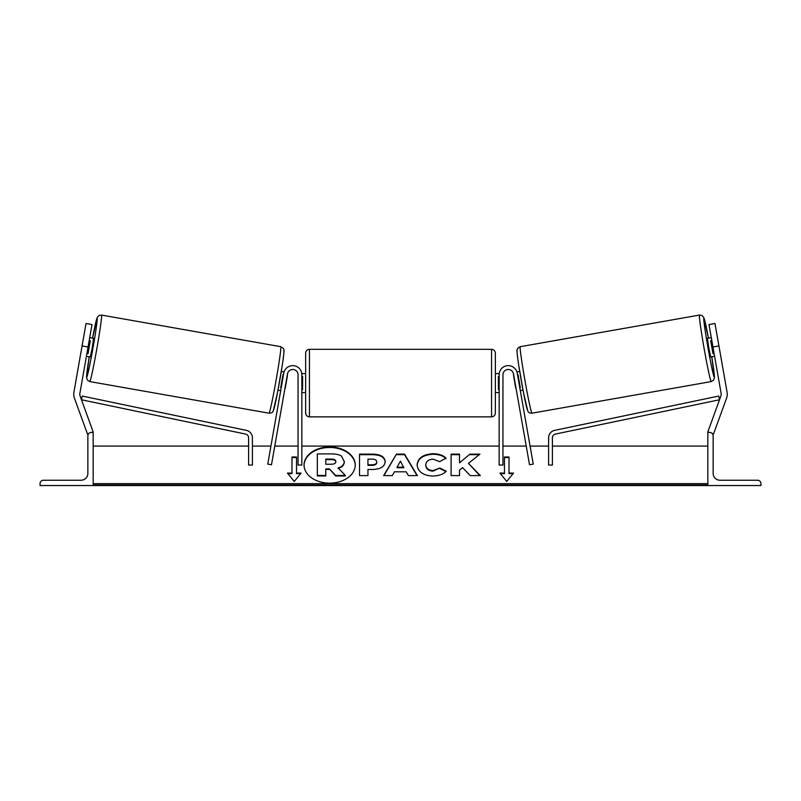 <?xml version="1.0" encoding="UTF-8"?>
<svg xmlns="http://www.w3.org/2000/svg" width="801" height="801" viewBox="0 0 801 801"><rect width="100%" height="100%" fill="white"/><g stroke="black" fill="none" stroke-linecap="round" stroke-linejoin="round"><path stroke-width="1.2" d="M287.509 373.827L271.479 464.76L267.744 464.109L283.774 373.166A9.101 9.101 0 0 1 293.536 365.677A9.101 9.101 0 0 1 301.847 374.748L301.847 465.051L298.052 465.051L298.052 374.748A5.317 5.317 0 0 0 287.509 373.827M40.05 485.546L93.166 485.546L93.166 432.42L91.274 432.42A3.414 3.414 0 0 0 87.86 435.834L87.86 473.401A6.829 6.829 0 0 1 81.031 480.23L43.464 480.23A3.414 3.414 0 0 0 40.05 483.644L40.05 485.546M305.642 383.098L305.642 353.121C305.872 350.818 307.133 349.556 309.436 349.326L309.436 416.87C307.133 416.64 305.872 415.379 305.642 413.076L305.642 383.098M495.358 353.121L495.358 413.076C495.128 415.379 493.867 416.64 491.564 416.87L491.564 349.326C493.867 349.556 495.128 350.818 495.358 353.121M301.847 376.52L302.608 376.52L302.608 389.676L301.847 389.676M499.153 376.52L498.392 376.52L498.392 389.676L499.153 389.676M88.05 346.993L82.072 345.932L86.027 323.514L92.005 324.565L79.92 393.121A6.068 6.068 0 0 0 80.19 396.245L93.166 431.899L91.745 432.42M82.072 345.932L73.942 392.059A12.145 12.145 0 0 0 74.483 398.327L87.469 433.982L88.781 433.501M89.792 381.586L87.319 380.024L86.538 377.321L89.241 356.835A29.977 1.101 -80 0 0 86.708 377.191A29.977 1.101 -80 0 0 92.996 347.864A29.977 1.101 -80 0 0 97.121 318.157A29.977 1.101 -80 0 0 92.536 338.152L97.332 317.246L99.294 315.344L101.517 315.073A33.772 1.232 100 0 1 96.871 348.545A33.772 1.232 100 0 1 89.792 381.586L269.026 413.186A33.772 1.232 -80 0 0 276.105 380.145A33.772 1.232 -80 0 0 280.75 346.683L283.224 348.245C283.484 351.128 285.376 344.09 282.262 365.326L277.526 392.59L273.211 411.023C272.69 412.515 271.289 413.236 269.026 413.186M101.517 315.073L280.75 346.683M89.702 337.652L93.567 338.332L92.255 347.734L90.273 357.016L86.408 356.335M90.323 340.705L88.03 353.672L90.323 340.705L89.191 340.505M86.908 353.471L88.03 353.672M80.561 354.493L83.584 337.371M277.997 390.117L280.7 390.588M284.946 388.395L284.445 391.248M281.211 387.734L280.71 387.644L282.993 374.678L283.494 374.768M287.229 375.429L287.769 372.896M281.291 371.434L284.085 371.924M285.196 388.435L287.479 375.469M712.95 346.993L718.928 345.932L714.973 323.514L708.995 324.565L721.08 393.121A6.068 6.068 0 0 1 720.81 396.245L707.834 431.899L709.255 432.42M718.928 345.932L727.058 392.059A12.145 12.145 0 0 1 726.517 398.327L713.531 433.982L712.219 433.501M711.208 381.586L713.681 380.024L714.462 377.321L711.759 356.835A29.977 1.101 -100 0 1 714.292 377.191A29.977 1.101 -100 0 1 708.004 347.864A29.977 1.101 -100 0 1 703.879 318.157A29.977 1.101 -100 0 1 708.464 338.152L703.668 317.246L701.706 315.344L699.483 315.073A33.772 1.232 80 0 0 704.129 348.545A33.772 1.232 80 0 0 711.208 381.586L531.974 413.186A33.772 1.232 -100 0 1 524.895 380.145A33.772 1.232 -100 0 1 520.25 346.683L517.776 348.245C517.516 351.128 515.624 344.09 518.738 365.326L523.474 392.59L527.789 411.023C528.31 412.515 529.711 413.236 531.974 413.186M699.483 315.073L520.25 346.683M711.298 337.652L707.433 338.332L708.745 347.734L710.727 357.016L714.592 356.335M720.439 354.493L717.416 337.371M714.091 353.471L712.97 353.672L710.677 340.705L712.97 353.672M710.677 340.705L711.809 340.505M523.003 390.117L520.3 390.588M519.709 371.434L516.915 371.924M513.231 372.896L513.771 375.429M519.789 387.734L520.29 387.644L518.007 374.678L517.506 374.768M516.555 391.248L516.054 388.395M515.804 388.435L513.521 375.469M760.95 485.546L707.834 485.546L707.834 432.42L709.726 432.42A3.414 3.414 0 0 1 713.14 435.834L713.14 473.401A6.829 6.829 0 0 0 719.969 480.23L757.536 480.23A3.414 3.414 0 0 1 760.95 483.644L760.95 485.546M513.491 373.827L529.521 464.76L533.256 464.109L517.226 373.166A9.101 9.101 0 0 0 507.464 365.677A9.101 9.101 0 0 0 499.153 374.748L499.153 465.051L502.948 465.051L502.948 374.748A5.317 5.317 0 0 1 513.491 373.827M248.6 437.787L248.6 465.051L252.395 465.051L252.395 437.787A7.589 7.589 0 0 0 246.358 430.357L82.253 396.064L81.472 399.769L245.587 434.072A3.795 3.795 0 0 1 248.6 437.787M552.4 437.787L552.4 465.051L548.605 465.051L548.605 437.787A7.589 7.589 0 0 1 554.642 430.357L718.747 396.064L719.528 399.769L555.413 434.072A3.795 3.795 0 0 0 552.4 437.787M355.233 465.311A25.592 18.103 0 0 0 329.642 447.479A25.592 18.103 0 0 0 304.05 465.311M329.642 446.948A25.592 18.103 0 0 0 304.05 465.041A25.592 18.103 0 0 0 329.642 483.143A25.592 18.103 0 0 0 355.233 465.041A25.592 18.103 0 0 0 329.642 446.948M707.834 446.077L552.4 446.077M548.605 446.077L530.082 446.077M526.227 446.077L502.948 446.077M499.153 446.077L301.847 446.077M298.052 446.077L274.773 446.077M270.918 446.077L252.395 446.077M248.6 446.077L93.166 446.077M707.834 483.644L93.166 483.644M296.54 473.091L296.54 457.001L291.985 457.001L291.985 473.091L287.429 473.091L294.257 481.461L301.096 473.091L296.54 473.091L296.54 473.631L300.655 473.631M446.207 471.188C443.654 474.202 439.178 475.814 432.76 476.034C423.208 475.534 417.992 471.839 417.111 464.93L417.111 464.87C417.852 458.022 423.178 454.307 433.111 453.706C439.158 453.887 443.454 455.379 445.987 458.192L439.659 461.656L433.021 459.133C428.485 459.464 426.072 461.356 425.782 464.81L425.782 464.87C426.072 468.395 428.485 470.307 433.021 470.608L439.879 468.004L446.207 471.188M406.207 471.799L394.452 471.799L392.31 475.604L383.629 475.604L396.475 454.117L404.525 454.117L417.371 475.604L408.41 475.604L406.207 471.799M385.161 461.686L385.161 461.746C384.58 466.853 380.235 469.426 372.105 469.476L367.949 469.476L367.949 475.604L359.529 475.604L359.529 454.137L372.545 454.137C380.585 454.277 384.79 456.79 385.161 461.686M469.957 454.137L459.514 462.848L459.514 454.137L451.103 454.137L451.103 475.604L459.514 475.604L459.514 470.057L462.588 467.634L470.217 475.604L480.33 475.604L468.445 463.368L479.939 454.137L469.957 454.137L459.514 462.848M499.904 473.091L504.46 473.091L504.46 457.001L509.015 457.001L509.015 473.091L513.571 473.091L506.743 481.461L499.904 473.091M93.166 485.546L707.834 485.546M335.589 475.964L335.589 475.424L345.321 475.424L345.321 475.964L335.589 475.964L329.461 468.905L325.767 468.905L325.767 475.964L317.336 475.964L317.336 453.917L331.724 453.917C336.33 453.957 339.634 454.738 341.637 456.25L344.33 461.857C344.13 465.131 342.047 467.333 338.072 468.465M329.461 469.446L325.767 469.446M325.767 475.424L317.336 475.424M335.589 475.424L329.461 468.905M344.33 461.316C344.13 464.6 342.047 466.803 338.072 467.924L345.321 475.424M383.949 475.604L396.475 454.117M396.475 454.658L404.525 454.658L404.525 454.117M404.525 454.658L417.051 475.604M397.036 467.193L397.036 467.734L403.794 467.734L400.44 461.126L397.036 467.193L403.794 467.193M367.949 470.007L367.949 475.604M359.529 475.604L359.529 454.678L372.545 454.678C380.585 454.818 384.79 457.331 385.161 462.217M367.949 464.81L367.949 465.351L371.934 465.351C375.038 465.261 376.64 464.33 376.75 462.557L376.75 461.957C376.65 460.094 375.028 459.163 371.894 459.133L367.949 459.133L367.949 464.81L371.934 464.81C375.038 464.72 376.64 463.789 376.75 462.017M417.111 465.411C417.852 458.562 423.178 454.838 433.111 454.247C439.158 454.417 443.454 455.909 445.987 458.723M439.879 468.004L433.021 471.138C428.485 470.838 426.072 468.925 425.782 465.411L425.782 464.87M439.879 468.535L445.837 471.539M479.809 475.604L468.445 463.368M459.514 475.604L459.514 470.587M459.514 454.678L451.103 454.678L451.103 475.604M479.268 454.678L469.957 454.678M500.345 473.631L504.46 473.631L504.46 473.091M504.46 457.531L509.015 457.531M513.131 473.631L509.015 473.631L509.015 473.091M287.869 473.631L291.985 473.631L291.985 473.091M296.54 457.531L291.985 457.531M331.294 459.073L325.767 459.073L325.767 464.24L331.334 464.24C334.277 464.169 335.779 463.318 335.849 461.686L335.849 461.626C335.739 459.934 334.227 459.083 331.294 459.073L331.294 459.614L325.767 459.614L325.767 464.24M335.849 462.167C335.739 460.465 334.227 459.614 331.294 459.614M283.824 351.068A29.977 1.101 100 0 1 279.699 380.785A29.977 1.101 100 0 1 273.411 410.112M517.176 351.068A29.977 1.101 80 0 0 521.301 380.785A29.977 1.101 80 0 0 527.589 410.112M707.834 484.985L93.166 484.985M372.545 454.678L372.545 454.137M371.934 465.351L371.934 464.81M433.111 454.247L433.111 453.706M433.021 471.138L433.021 470.608M491.564 349.326L309.436 349.326M305.642 373.616L301.777 373.616M495.358 373.616L499.223 373.616M499.153 392.58L495.358 392.58M305.642 392.58L301.847 392.58M491.564 416.87L309.436 416.87"/></g></svg>
